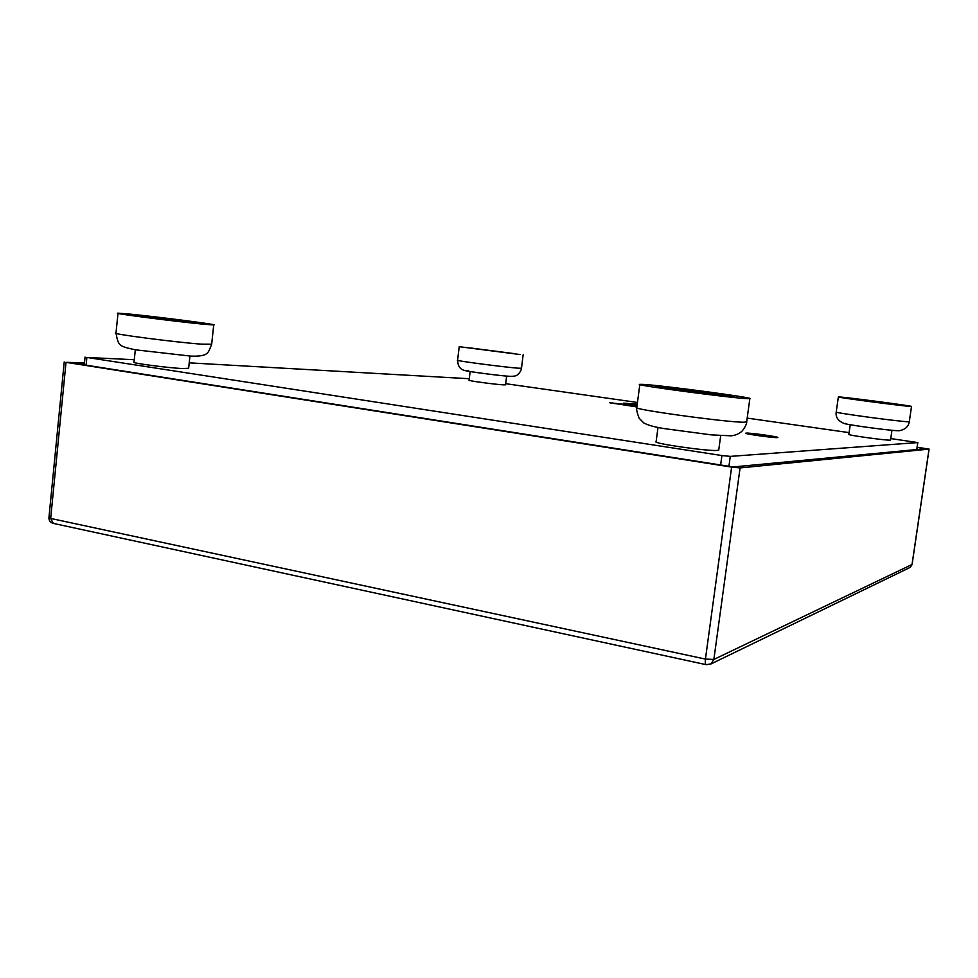 <?xml version="1.0" encoding="UTF-8"?>
<svg xmlns="http://www.w3.org/2000/svg" width="978" height="978" viewBox="0 0 978 978"><rect width="100%" height="100%" fill="white"/><g stroke="black" fill="none" stroke-linecap="round" stroke-linejoin="round"><path stroke-width="1.47" d="M634.514 405.442L636.874 405.784M637.204 404.525L624.93 403.572M637.02 405.894L610.969 403.168M631.03 405.54L622.937 404.758L630.969 405.943M507.619 352.887L472.949 348.4L507.619 352.887M470.968 348.021L514.037 353.596L470.968 348.021M520.027 354.537L459.22 346.677L520.027 354.537M470.149 371.554L469.098 380.234C466.824 380.638 495.993 384.562 503.682 384.867L505.577 384.77M187.666 322.019L138.778 315.711L187.666 322.019M139.915 315.478L131.871 314.867C126.174 314.818 173.852 320.967 193.069 322.764L200.233 323.29C205.099 323.241 159.989 317.41 139.915 315.478M203.937 324.244L213.717 324.965C220.307 324.879 157.837 316.799 129.524 314.06L117.996 313.168C109.78 313.07 177.287 321.774 203.937 324.244M135.306 349.782L134.047 362.08C129.487 362.85 167.299 367.887 182.788 368.559L188.644 368.241M724.686 395.528L726.128 395.528C729.796 395.136 675.639 387.911 665.113 387.374L663.292 387.349C658.561 387.606 715.285 395.185 724.686 395.528M657.815 386.383L655.468 386.334C649.392 386.64 720.725 396.163 732.277 396.567L734.026 396.567C738.451 396.053 671.14 387.068 657.815 386.383M747.571 398.669L749.845 398.645C755.591 397.863 662.412 385.442 643.304 384.391L639.844 384.33C630.859 384.696 731.923 398.18 747.571 398.669M657.998 427.459L656.128 441.64C651.238 443.205 707.705 451.359 717.253 450.442L718.757 449.917M895.383 404.403L853.916 398.963L895.383 404.403M849.283 398.291L900.97 405.088L849.283 398.291M910.995 406.481L911.52 406.469C914.185 406.139 846.593 397.264 839.197 396.958L838.366 396.946C834.271 397.08 905.371 406.42 910.995 406.481M850.237 424.758L848.855 434.379C846.618 435.051 886.679 440.626 890.2 440.124L890.542 440.002M637.033 405.797L609.697 402.728L636.886 406.909M637.253 404.183L623.695 403.144L632.632 404.916M777.217 437.618C773.023 437.936 743.793 433.816 745.774 433.193L746.446 433.095C750.957 432.851 779.515 436.873 777.803 437.533L777.217 437.618M890.75 438.572L917.767 442.582L730.273 456.384L721.911 455.552L86.871 357.447L134.292 359.733M189.206 362.85L469.281 378.731M505.699 383.694L637.473 402.471M747.192 418.107L849.112 432.631M917.132 447.349L925.995 448.67L733.133 466.958L68.937 362.483L84.45 363.168M917.156 447.227L929.039 449.11L740.077 467.924L731.617 467.105L66.015 362.337L84.487 362.85M459.208 346.725L457.594 360.222C453.486 360.503 505.125 367.3 518.328 368.205L521.494 368.217M468.242 370.564C453.217 369.464 496.628 375.564 508.927 376.261M213.717 324.965L211.639 344.549C207.935 352.496 209.378 356.701 190.783 356.114L135.319 349.794C119.133 346.212 118.301 346.188 116.003 332.972C107.727 333.474 175.148 342.288 201.823 344.183L211.676 344.232M639.82 384.525L636.825 407.423C627.729 408.755 728.598 422.692 744.356 422.215L746.691 421.726M911.52 406.469L909.295 421.689C908.574 426.335 905.518 429.293 900.102 430.552C899.112 431.909 850.432 425.369 844.295 423.535C838.109 421.017 835.42 417.166 836.227 411.995C832.082 412.557 903.085 422.117 908.77 421.75L909.308 421.628M845.701 423.45C836.985 423.352 891.887 431.041 896.863 430.589M916.741 449.562L917.767 442.582M728.928 466.298L730.273 456.384M720.627 465.002L721.911 455.552M86.113 365.185L86.871 357.447M64.23 361.958L48.949 517.582L50.673 518.438L705.431 659.086L713.867 659.453L912.034 564.477M66.015 362.337L50.673 518.438L53.301 523.389C50.391 522.558 48.937 520.687 48.937 517.778M731.617 467.105L705.431 659.086C705.052 662.424 705.321 664.294 706.25 664.685L711.03 663.903L713.867 659.453L740.077 467.924M929.039 449.11L912.009 564.636L910.2 567.374L912.083 564.575L929.1 449.098M909.552 567.692L710.162 664.331M457.582 360.32C457.997 366.212 459.99 369.342 464.733 370.491C468.621 371.726 500.602 375.821 509.856 376.334C513.902 376.42 516.421 375.919 517.399 374.819C519.746 372.899 521.103 370.723 521.482 368.303L523.157 354.757M505.565 384.843L506.641 376.102M188.62 368.523L189.928 356.053M116.003 332.972L117.983 313.388M636.776 407.753C636.275 409.33 637.069 412.838 639.16 418.254L643.769 422.936C647.901 425.222 654.795 427.129 664.429 428.633L711.483 434.892L731.287 435.821C734.991 435.393 738.17 434.159 740.835 432.117C742.913 431.115 747.314 423.388 746.654 422.007L749.845 398.645M718.72 450.173L720.688 435.675M890.542 440.051L891.948 430.32M836.227 411.995L838.354 396.982M916.814 449.562L917.841 442.569M84.279 364.904L85.049 357.08M706.189 664.673L53.301 523.389"/></g></svg>
